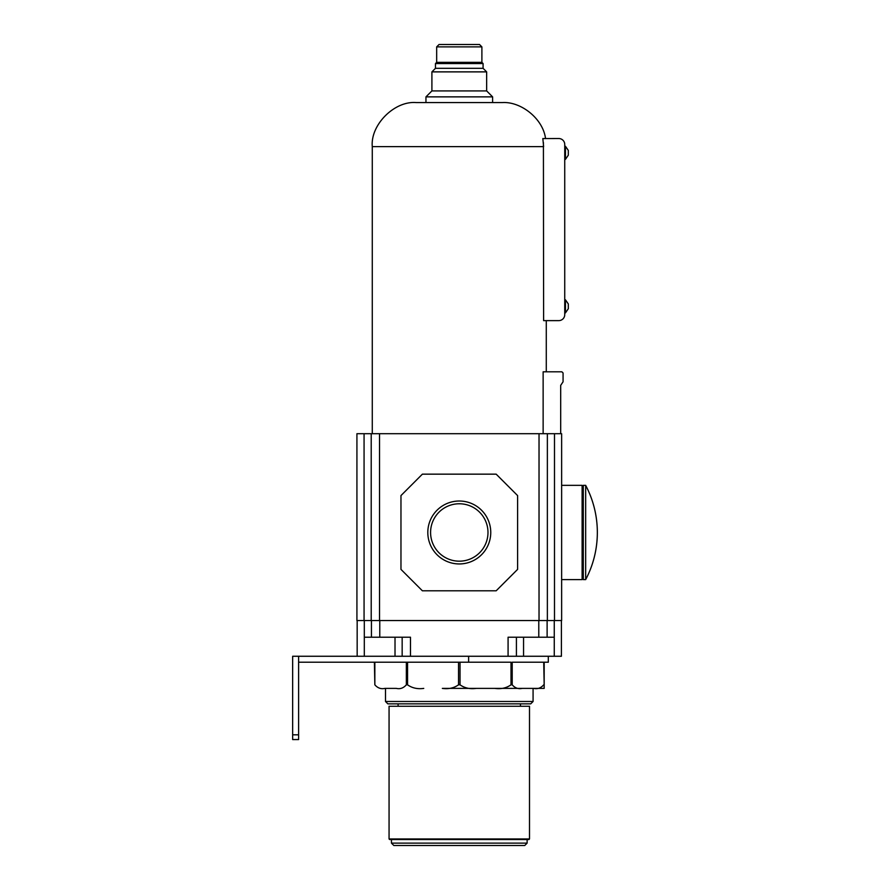<?xml version="1.0" encoding="UTF-8"?>
<svg xmlns="http://www.w3.org/2000/svg" width="890" height="890" viewBox="0 0 890 890"><rect width="100%" height="100%" fill="white"/><g stroke="black" fill="none" stroke-linecap="round" stroke-linejoin="round"><path stroke-width="1.33" d="M544.179 688.393L544.179 684.822L544.179 688.393L494.807 688.393C500.936 689.283 506.332 688.092 511.005 684.822L511.005 662.216L298.606 662.216M511.005 684.822L512.206 684.822L512.206 662.216L543.723 662.216L544.179 684.822L544.179 662.216L548.307 662.216L548.307 656.264M458.539 662.216L458.539 684.822C453.867 688.092 448.46 689.283 442.341 688.393L522.219 688.393C518.403 689.272 515.065 688.081 512.206 684.822M406.352 662.216L406.352 684.822C403.47 688.092 400.133 689.283 396.339 688.393L384.858 688.393C381.042 689.272 377.705 688.081 374.846 684.822L374.846 662.216M494.807 688.393L476.228 688.393C470.053 689.272 464.647 688.081 460.03 684.822L460.03 662.216M385.492 688.393L385.492 701.487L533.077 701.487L533.077 688.393M533.077 701.487L530.696 703.868L387.873 703.868L385.492 701.487M398.108 703.868L398.108 706.248M520.461 703.868L520.461 706.248M389.064 706.248L529.505 706.248L529.505 838.959L389.064 838.959L389.064 706.248M529.505 838.959L528.905 839.548L389.653 839.548L389.064 838.959M391.444 839.548L391.444 843.119L527.125 843.119L527.125 839.548M527.125 843.119L524.744 845.5L393.825 845.5L391.444 843.119M406.352 684.822L407.553 684.822C412.181 688.081 417.588 689.272 423.751 688.393M407.553 684.822L407.553 662.216M374.846 684.822L374.39 662.216M561.401 620.553L561.401 656.264L292.654 656.264L292.654 739.568L298.606 739.568L298.606 734.817L292.654 734.817M554.492 433.697L561.635 433.697L561.635 620.553L554.492 620.553L554.492 433.697L356.923 433.697L356.923 620.553L371.208 620.553L371.208 433.697M371.208 620.553L554.492 620.553M402.158 656.264L402.158 637.218M410.479 656.264L410.479 637.218L371.442 637.218L371.442 620.553M554.259 656.264L554.259 637.218L508.079 637.218L508.079 656.264M516.411 656.264L516.411 637.218M547.116 637.218L547.116 620.553M364.31 656.264L364.31 637.218L371.442 637.218M357.168 656.264L357.168 620.553M298.606 656.264L298.606 734.817M547.361 620.553L547.361 433.697M400.967 569.378L422.383 590.793L496.175 590.793L517.602 569.378L517.602 495.585L496.175 474.159L422.383 474.159L400.967 495.585L400.967 569.378M427.812 532.476A31.473 31.473 0 0 0 459.284 563.949A31.473 31.473 0 0 0 490.757 532.476A31.473 31.473 0 0 0 459.284 501.014A31.473 31.473 0 0 0 427.812 532.476M487.987 532.476A28.703 28.703 0 0 0 459.284 503.773A28.703 28.703 0 0 0 430.582 532.476A28.703 28.703 0 0 0 459.284 561.178A28.703 28.703 0 0 0 487.987 532.476M585.676 579.613L583.306 579.613L583.306 485.35L585.676 485.35L585.676 579.613A101.06 101.06 0 0 0 597.346 532.476C597.279 515.822 593.396 500.113 585.676 485.35A101.06 101.06 0 0 1 597.346 532.476C597.279 549.141 593.396 564.85 585.676 579.613A101.06 101.06 0 0 0 585.676 485.35M560.689 433.697L560.689 385.37L563.07 381.799L563.07 372.988L561.879 371.809L543.134 371.809L543.134 433.697M542.844 138.573L558.787 138.529A5.952 5.952 0 0 1 564.738 144.48L564.738 314.671A5.952 5.952 0 0 1 558.787 320.623L543.612 320.623L543.412 142.589M545.537 138.529C542.989 118.515 520.761 101.282 502.249 102.584L416.32 102.584C394.526 100.615 370.307 124.834 372.276 146.616L543.612 146.616L542.833 138.529M564.738 299.797L565.45 299.797L565.45 312.891L564.738 312.891M565.45 299.797L568.309 303.957L568.309 308.719L565.45 312.891M564.738 159.355L565.45 159.355L565.45 146.26L564.738 146.26M565.45 159.355L568.309 155.183L568.309 150.432L565.45 146.26M436.667 46.881L481.891 46.881L479.521 44.5L439.048 44.5L436.667 46.881L436.667 62.356L435.477 63.546L435.477 68.308L431.906 71.879L431.906 90.913L425.954 96.865L425.954 102.584M425.954 96.865L492.604 96.865L492.604 102.584M431.906 90.913L486.652 90.913L492.604 96.865M431.906 71.879L486.652 71.879L486.652 90.913M435.477 68.308L483.081 68.308L486.652 71.879M435.477 63.546L483.081 63.546L483.081 68.308M436.667 62.356L481.891 62.356L483.081 63.546M481.891 46.881L481.891 62.356M533.711 688.393C537.493 689.283 540.831 688.092 543.723 684.822M468.63 656.264L468.63 662.216M458.539 684.822L460.03 684.822M364.31 637.218L364.31 620.553L364.31 637.218M538.784 637.218L538.784 620.553M379.774 637.218L379.774 620.553M523.554 656.264L523.554 637.218M554.259 637.218L554.259 620.553M395.015 656.264L395.015 637.218M539.029 620.553L539.029 433.697M379.541 620.553L379.541 433.697M364.066 620.553L364.066 433.697M561.635 579.613L582.116 579.613L582.116 485.35L583.306 486.541M561.635 485.35L582.116 485.35M582.116 579.613L583.306 578.422M546.282 320.623L546.282 371.809M372.276 146.616L372.276 433.697"/></g></svg>
